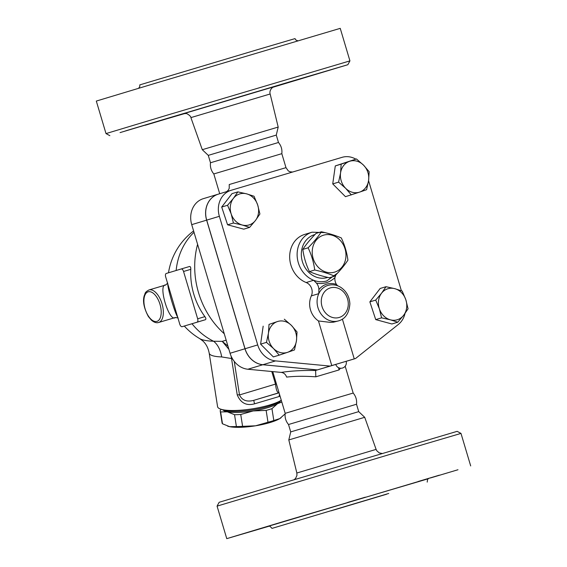 <?xml version="1.0" encoding="UTF-8"?>
<svg xmlns="http://www.w3.org/2000/svg" width="567" height="567" viewBox="0 0 567 567"><rect width="100%" height="100%" fill="white"/><g stroke="black" fill="none" stroke-linecap="round" stroke-linejoin="round"><path stroke-width="0.85" d="M341.306 237.949C344.672 244.994 346.884 252.393 347.918 260.14C344.658 265.129 340.228 270.473 334.629 276.164C329.158 273.755 322.524 271.699 314.728 269.998C313.686 262.252 311.481 254.852 308.108 247.807C313.707 242.116 318.137 236.772 321.397 231.783C329.2 233.484 335.834 235.539 341.306 237.949M323.587 235.17A19.285 16.649 73.2 0 0 318.03 266.993A19.285 16.649 73.2 0 0 345.672 258.779A19.285 16.649 73.2 0 0 323.587 235.17M321.397 231.783L316.11 233.377C310.51 239.068 306.081 244.412 302.821 249.402C303.855 257.149 306.06 264.548 309.433 271.593C314.905 273.996 321.539 276.051 329.342 277.759L334.629 276.164M302.821 249.402L308.108 247.807M309.433 271.593L314.728 269.998M184.885 113.506L125.761 130.807L288.837 82.109L347.855 64.709L272.94 87.254M347.855 64.709L349.931 60.875L167.208 115.144L106.008 133.592L109.849 135.669M238.275 97.17L255.887 91.946L238.275 97.17M158.583 120.977L184.757 113.187L158.583 120.977M120.062 132.6L147.689 124.357L120.062 132.6M145.265 125.243L166.386 118.921L145.265 125.243M273.188 87.112L301.034 78.82L273.152 87.134M337.641 67.771L310.014 76.013L337.641 67.771M312.438 75.135L291.318 81.457L312.438 75.135M106.008 133.592L96.312 101.068L157.513 82.619L340.235 28.35L349.931 60.875M219.713 193.73L213.816 173.941C211.108 170.688 209.996 166.967 210.485 162.757L208.28 155.365L202.284 149.695L278.191 127.065L270.154 93.987C269.148 90.989 271.614 87.396 274.13 86.694M138.624 88.275L139.822 86.503L139.78 84.887L256.518 49.96L295.003 38.613L295.861 39.988L297.831 40.817M213.816 173.941L281.82 153.664C282.309 149.468 281.197 145.74 278.482 142.487L276.285 135.095L278.191 127.065M210.485 162.757L278.482 142.487M208.28 155.365L276.285 135.095M330.979 510.86L386.566 494.233L330.979 510.86M400.508 451.24L460.992 433.408L457.151 431.338L278.95 484.261L219.145 502.291L217.069 506.125L400.508 451.24M269.169 526.183L226.765 538.65L287.965 520.201L428.376 478.725M364.716 417.305L358.72 411.635L290.715 431.905L288.809 439.935L364.716 417.305L376.105 449.39L296.846 473.013L296.952 475.394L295.584 478.428L294.06 479.746M388.728 493.46L271.997 528.387L388.728 493.46M418.155 481.503L439.276 475.189L418.155 481.503M430.353 477.988L457.98 469.745L430.353 477.988M269.049 526.183L258.169 529.401L268.85 526.19M267.1 526.594L239.472 534.837L267.1 526.594M302.714 515.871L276.54 523.66L302.714 515.871M365.29 497.195L347.67 502.426L365.29 497.195M336.323 398.034L353.184 393.059C355.892 396.312 357.004 400.04 356.515 404.243L288.518 424.513C285.803 421.267 284.698 417.539 285.18 413.336L336.323 398.034M148.993 289.95L165.706 284.988C157.506 283.812 169.214 323.013 175.43 317.506L158.661 322.488A16.967 8.562 -106.5 0 0 162.034 303.784A16.967 8.562 -106.5 0 0 148.993 289.95A16.967 8.562 -106.5 0 0 148.979 289.957C144.28 292.459 145.428 293.408 144.209 295.79C142.572 301.297 143.961 308.214 148.377 316.542L151.41 320.164C154.026 322.396 156.442 323.169 158.661 322.488A16.967 8.562 -106.5 0 1 157.293 322.666M281.005 417.794A29.307 6.499 171.1 0 1 280.948 417.836A29.307 6.499 171.1 0 1 279.786 418.595L285.123 413.875M255.533 425.803L267.993 422.252A32.007 7.102 -8.9 0 0 273.811 420.523L279.786 418.595A29.307 6.499 171.1 0 1 255.533 425.803A29.307 6.499 171.1 0 1 229.678 426.675L236.396 426.561A32.007 7.102 -8.9 0 0 242.598 426.349L255.533 425.803M281.813 402.046L277.461 403.739L271.954 408.665A32.007 7.102 171.1 0 1 266.136 410.395L253.201 410.94L240.741 414.491A32.007 7.102 171.1 0 1 234.54 414.704L227.353 411.819L220.634 411.94A32.007 7.102 171.1 0 1 220.223 411.068L222.08 422.925A32.007 7.102 -8.9 0 0 222.491 423.797L229.678 426.675A29.307 6.499 171.1 0 1 227.721 426.171A29.307 6.499 171.1 0 1 227.601 426.129M223.015 409.92A29.307 6.499 -8.9 0 0 227.353 411.819A29.307 6.499 -8.9 0 0 253.201 410.94A29.307 6.499 -8.9 0 0 277.461 403.739A29.307 6.499 -8.9 0 0 280.459 400.919M220.223 411.068A32.007 7.102 171.1 0 1 220.251 410.423L221.215 409.324M240.741 414.491L242.598 426.349M234.54 414.704L236.396 426.561M220.634 411.94L222.491 423.797M271.954 408.665L273.811 420.523M266.136 410.395L267.993 422.252M368.585 180.497L366.608 189.697L359.662 192.093A16.195 13.984 73.2 0 0 368.585 180.497A16.195 13.984 73.2 0 0 363.497 165.117L369.167 171.716L368.585 180.497M351.32 194.906L345.65 188.308A16.195 13.984 73.2 0 0 359.662 192.093L345.459 196.671L332.73 183.899L338.591 182.135L340.569 172.935A16.195 13.984 73.2 0 0 345.65 188.308L338.591 182.135M349.492 161.34L356.437 158.944L363.497 165.117A16.195 13.984 73.2 0 0 349.492 161.34A16.195 13.984 73.2 0 0 340.569 172.935L341.15 164.154L349.492 161.34M390.379 319.816L381.591 317.846L379.351 308.76A16.195 13.984 73.2 0 0 390.379 319.816A16.195 13.984 73.2 0 0 403.619 315.309L397.765 322.212L390.379 319.816M375.723 300.092L381.57 293.182A16.195 13.984 73.2 0 0 379.351 308.76L375.723 300.092L369.861 301.857L380.166 288.468L386.028 286.704L394.809 288.674A16.195 13.984 73.2 0 0 381.57 293.182L386.028 286.704M405.83 299.73L408.07 308.824L403.619 315.309A16.195 13.984 73.2 0 0 405.83 299.73A16.195 13.984 73.2 0 0 394.809 288.674L402.201 291.069L405.83 299.73M268.446 333.176L269.02 324.395L277.369 321.581A16.195 13.984 73.2 0 0 268.446 333.176A16.195 13.984 73.2 0 0 273.528 348.549L266.462 342.376L268.446 333.176M284.308 319.186L291.374 325.359A16.195 13.984 73.2 0 0 277.369 321.581L269.02 324.395M297.037 331.957L296.456 340.739A16.195 13.984 73.2 0 0 291.374 325.359L297.037 331.957M287.533 352.334L279.191 355.148L273.528 348.549A16.195 13.984 73.2 0 0 287.533 352.334A16.195 13.984 73.2 0 0 296.456 340.739L294.479 349.938L287.533 352.334M332.73 183.899L335.288 165.918L356.437 158.944M335.288 165.918L341.15 164.154M381.591 317.846L375.73 319.611L391.91 323.977L397.765 322.212M266.462 342.376L260.607 344.141L273.337 356.912L279.191 355.148M260.607 344.141L263.166 326.16M375.73 319.611L369.861 301.857M343.552 362.072L346.118 361.314A5.401 5.401 0 0 1 342.482 368.033A5.401 5.401 0 0 1 335.77 364.397L343.552 362.072M342.39 319.115L354.247 358.89L331.766 365.573L318.47 320.957L330.256 322.375L333.545 322.169L338.634 320.858C345.402 318.909 349.152 313.225 349.874 303.82C349.463 296.676 346.409 291.169 340.717 287.306C336.614 284.811 332.354 284.173 327.946 285.407A18.513 15.982 73.2 0 0 318.789 293.649A18.513 15.982 73.2 0 0 321.12 314.075A18.513 15.982 73.2 0 0 338.634 320.858M354.247 358.89L355.573 358.5L398.374 324.423A21.596 18.647 -106.8 0 0 405.022 313.416M246.652 193.857L254.037 196.246L257.673 204.914A16.195 13.984 73.2 0 0 246.652 193.857A16.195 13.984 73.2 0 0 233.413 198.365L237.864 191.88L246.652 193.857M259.906 214L255.455 220.485A16.195 13.984 73.2 0 0 257.673 204.914L259.906 214M249.608 227.395L242.215 225A16.195 13.984 73.2 0 0 255.455 220.485L249.608 227.395L243.746 229.16L227.573 224.794L221.697 207.033L227.558 205.268L233.413 198.365A16.195 13.984 73.2 0 0 231.194 213.936L227.558 205.268M233.427 223.029L231.194 213.936A16.195 13.984 73.2 0 0 242.215 225L233.427 223.029L227.573 224.794M221.697 207.033L232.002 193.645L237.864 191.88M337.705 285.811L336.472 284.443A20.051 17.315 73.2 0 0 318.895 289.666L318.789 293.649L311.34 295.889A9.256 7.995 73.2 0 0 306.187 282.529A25.451 21.978 -106.8 0 1 289.687 257.694A25.451 21.978 -106.8 0 1 304.614 234.44L312.063 232.194A25.451 21.978 73.2 0 0 297.136 255.455A25.451 21.978 73.2 0 0 313.636 280.282L316.429 283.089A26.996 23.311 73.2 0 0 334.934 277.589A9.256 7.995 73.2 0 0 336.472 284.443M318.47 320.957A18.513 15.982 -106.8 0 1 311.34 295.889M318.895 289.666A9.256 7.995 73.2 0 0 316.429 283.089M334.934 277.589L335.728 275.307M230.953 190.342L218.408 194.12A21.596 18.647 73.2 0 0 218.345 194.141A21.596 18.647 73.2 0 0 206.7 220.124L245.043 348.74A21.596 18.647 73.2 0 0 262.861 364.723L317.371 369.904L335.777 364.439L317.293 369.925L262.79 364.744A21.596 18.647 -106.8 0 1 244.972 348.762L206.629 220.152A21.596 18.647 -106.8 0 1 218.274 194.162A21.596 18.647 -106.8 0 1 218.309 194.155M331.766 365.573L330.037 366.084L275.534 360.903A21.596 18.647 -106.8 0 1 257.709 344.92L219.372 216.31A21.596 18.647 -106.8 0 1 231.01 190.321A21.596 18.647 -106.8 0 1 231.074 190.306L342.156 157.314A21.596 18.647 -106.8 0 1 355.8 159.136M368.564 180.632L401.393 290.765M346.125 361.349L355.573 358.5M317.371 369.904L330.037 366.084M189.555 266.49L181.185 268.978L189.555 266.49C190.441 266.469 190.852 267.411 190.788 269.332A64.787 55.942 73.2 0 0 204.893 316.641C205.998 318.215 206.168 319.235 205.417 319.71L182.142 326.684A3.083 1.559 73.5 0 1 182.142 326.691A3.083 1.559 73.5 0 1 179.774 324.182L165.67 276.873A3.083 1.559 73.5 0 1 166.28 273.464L181.185 268.978A3.083 1.559 73.5 0 1 183.552 271.48L197.656 318.789A3.083 1.559 73.5 0 1 197.047 322.198L190.576 324.182M227.934 346.111L222.243 341.362L213.582 341.242A42.447 9.412 171.1 0 1 199.818 338.683A64.787 64.787 0 0 1 184.31 326.046M177.733 317.336C174.764 312.63 167.818 289.354 167.74 283.812M338.542 367.692L339.059 369.918L340.469 368.238M317.293 369.925L315.613 370.492L315.833 376.814L339.059 369.918M218.21 194.183L203.433 198.634A21.596 18.647 73.2 0 0 203.369 198.656A21.596 18.647 73.2 0 0 191.724 224.638L230.067 353.255A21.596 18.647 73.2 0 0 247.885 369.237L281.282 372.413C283.854 372.781 285.64 374.34 286.64 377.098C294.783 376.134 304.514 376.041 315.833 376.814M292.593 172.035L290.049 171.787L288.32 170.922L285.988 167.662L269.127 172.637L229.231 184.537L229.217 188.407L228.196 190.321L226.58 191.66M224.241 333.722A80.216 69.259 -106.8 0 1 197.592 244.327M231.109 356.111L231.527 358.528A4.628 0.957 168.9 0 1 232.293 358.464M199.818 338.683L202.795 340.916C206.069 343.878 208.202 347.947 209.195 353.121A33.935 7.527 -8.9 0 0 221.676 356.934L231.527 358.528L231.612 359.024A4.628 1.028 171.1 0 1 232.598 358.989M226.169 340.179L222.243 341.362L228.891 349.315M221.676 356.934A24.679 15.741 91.9 0 0 213.582 341.242A64.787 55.942 -106.8 0 1 192 323.75M279.07 392.825L253.754 400.352L278.985 392.747A9.256 7.35 -106.5 0 0 278.985 392.747L279.014 392.74C277.291 392.874 276.136 389.99 275.512 384.093L239.501 394.944A4.628 1.028 -8.9 0 0 237.233 394.873C240.656 403.031 246.418 406.015 254.519 403.839L279.233 396.496A4.628 3.891 73.6 0 1 279.51 394.306M254.519 403.839L253.754 400.352C246.787 402.166 242.038 400.366 239.501 394.944L234.242 361.363M279.233 396.496L280.063 396.17M281.282 400.252A33.935 7.527 171.1 0 1 250.89 409.055A33.935 7.527 171.1 0 1 220.747 409.168A33.935 7.527 171.1 0 1 217.579 406.667L209.195 353.121M220.747 409.168L223.781 410.175A30.852 6.839 -8.9 0 0 252.435 409.884A30.852 6.839 -8.9 0 0 279.815 401.401L281.296 400.309M274.081 86.716L183.63 113.684M183.58 113.691L185.863 113.556C186.217 112.911 191.114 116.022 190.895 117.61L270.154 93.987M429.063 478.357L268.389 526.254M276.356 523.929L276.887 523.78M416.327 482.219L418.354 481.61M148.143 291.814A15.429 7.782 73.5 0 1 161.205 312.041A15.429 7.782 73.5 0 1 148.299 315.932A15.429 7.782 73.5 0 1 148.143 291.814M306.187 282.529L313.636 280.282A25.451 21.978 73.2 0 0 326.755 280.934L337.507 273.138M339.186 317.47A15.429 13.317 -106.8 0 1 321.291 300.609A15.429 13.317 -106.8 0 1 340.569 289.468A15.429 13.317 -106.8 0 1 348.266 304.762A15.429 13.317 -106.8 0 1 339.186 317.47M327.776 277.398A22.368 19.313 -106.8 0 1 327.287 277.554A22.368 19.313 -106.8 0 1 315.826 276.958A22.368 19.313 -106.8 0 1 301.318 254.824A22.368 19.313 -106.8 0 1 314.976 234.547M206.7 220.124L219.372 216.31M262.861 364.723L275.534 360.903M245.043 348.74L257.709 344.92M176.139 270.494A64.787 55.942 -106.8 0 1 194.013 232.307M197.047 322.198L205.417 319.71M204.893 316.641L197.656 318.789M183.552 271.48L190.788 269.332M335.777 364.439L315.862 370.357M315.613 370.492L315.443 370.485C301.984 370.286 290.595 370.931 281.282 372.413M276.384 383.831L275.512 384.093L271.763 371.505M231.612 359.024L237.233 394.873M262.79 364.744L247.885 369.237M244.972 348.762L230.067 353.255M206.629 220.152L191.724 224.638M202.284 149.695L190.895 117.61M470.688 465.932L460.992 433.408M226.765 538.65L217.069 506.125M376.105 449.39L376.8 450.772L379.252 452.891L382.115 453.494M288.809 439.935L296.846 473.013M427.22 482.113C427.376 479.469 428.007 478.208 429.099 478.342L429.099 478.342M268.354 526.261L268.354 526.261C268.893 525.481 270.105 526.19 271.997 528.387M358.72 411.635L356.515 404.243M290.715 431.905L288.518 424.513M324.976 232.619L312.063 232.194M218.345 194.141L231.01 190.321M165.706 284.988L167.761 283.046M175.43 317.506L178.187 318.002M193.602 230.953A64.787 64.787 0 0 0 168.498 272.798M353.184 393.059L345.175 366.204M285.18 413.336L272.741 371.598M285.988 167.662L281.82 153.664M218.274 194.162L203.369 198.656"/></g></svg>
